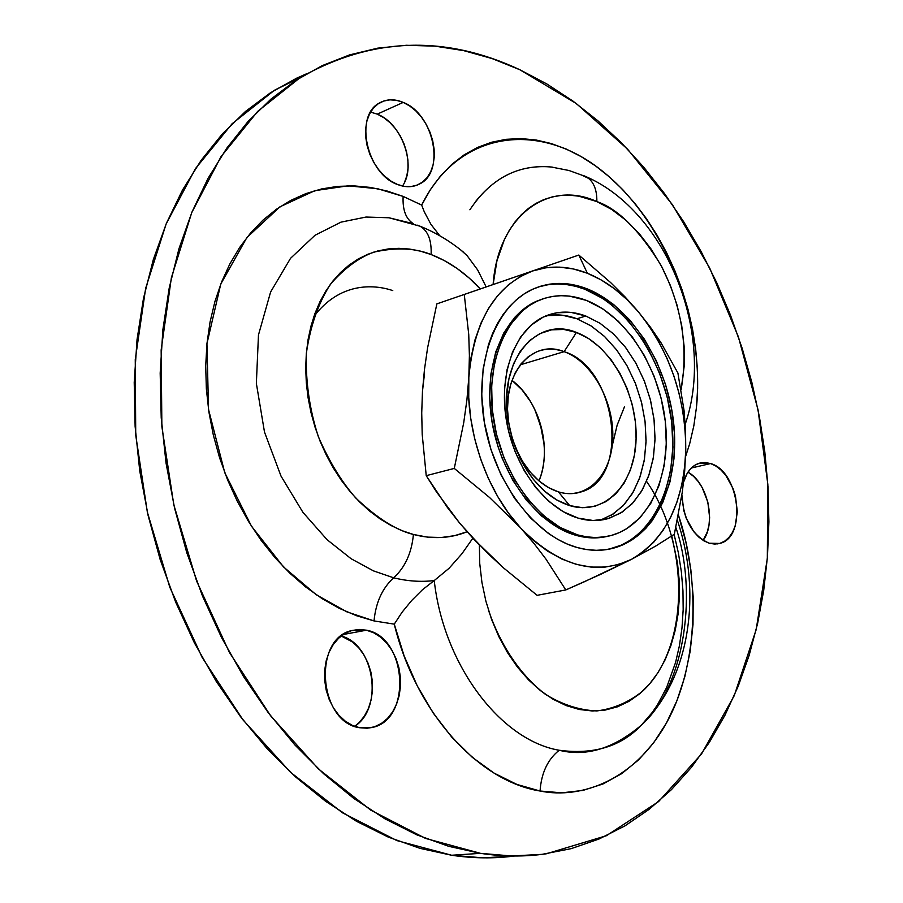 <?xml version="1.0" encoding="UTF-8"?>
<svg xmlns="http://www.w3.org/2000/svg" width="903" height="903" viewBox="0 0 903 903"><rect width="100%" height="100%" fill="white"/><g stroke="black" fill="none" stroke-linecap="round" stroke-linejoin="round"><path stroke-width="1.35" d="M564.127 351.662C531.178 338.128 500.386 375.817 508.716 423.304L512.43 439.084L518.469 454.017C528.842 473.917 542.161 486.536 558.426 491.887L569.703 505.612C549.634 499.099 533.142 483.477 520.241 458.758L512.746 440.224L508.129 420.606C497.801 361.516 536.077 315.384 576.43 332.439L564.127 351.662L520.252 364.823L564.127 351.662C616.704 367.318 631.005 478.364 581.239 491.875C573.992 494.234 566.384 494.246 558.426 491.887L548.595 487.665L539.147 481.062L530.433 472.314L522.758 461.715L516.426 449.649L511.662 436.555L508.66 422.909L507.509 409.228L508.265 395.999L510.872 383.73L515.229 372.826L521.144 363.683L528.413 356.595L536.754 351.798C545.457 348.332 554.577 348.287 564.127 351.662L576.43 332.439L588.722 338.614L600.326 347.7L610.823 359.36L619.853 373.131L627.122 388.527L632.36 405.007L635.385 421.983L636.096 438.858L634.437 455.022L630.452 469.91L624.266 482.947L616.06 493.636L606.127 501.549L594.806 506.312L582.503 507.7L569.703 505.612L556.914 500.059L544.633 491.221L533.38 479.414L523.65 465.113L515.827 448.881L510.274 431.408L507.215 413.416L506.764 395.661L508.92 378.876L513.581 363.74L520.512 350.849L529.418 340.691L539.904 333.613L551.552 329.843L563.878 329.46L576.43 332.439C610.405 344.844 637.541 393.821 636.096 438.858C635.136 484.031 604.897 516.223 569.703 505.612L558.426 491.887C586.95 500.646 611.85 474.797 612.776 438.023C614.108 401.372 591.849 361.482 564.127 351.662M413.213 223.684L389.001 217.77L366.042 217.047L340.95 222.149L315.023 235.265L290.54 258.314L270.607 292.008L258.472 334.957L256.362 383.403L264.5 432.097L281.036 476.141L302.923 512.34L327.067 539.678L351.098 558.731L373.526 570.91L393.674 577.807C382.353 588.124 375.806 602.493 374.023 620.925L346.797 611.828L316.163 594.693L283.463 566.881L251.508 526.268L224.757 472.687L208.525 409.454L206.945 343.659L220.761 284.073L246.858 237.568L279.919 206.832L314.831 190.668L348.016 185.826L377.646 188.727L403.133 196.402C402.467 209.891 405.887 218.989 413.371 223.673M412.964 223.605L389.001 217.77L366.042 217.047L340.95 222.149L315.023 235.265L290.54 258.314L270.607 292.008L258.472 334.957L256.362 383.403L264.5 432.097L281.036 476.141L302.923 512.34L327.067 539.678L351.098 558.731L373.526 570.91L393.674 577.807C405.097 567.366 411.678 552.918 413.416 534.463L427.412 537.116L441.183 537.511L454.514 535.693L467.054 531.765C450.326 538.504 432.447 539.407 413.416 534.463C411.678 552.918 405.097 567.366 393.674 577.807C407.535 581.239 421.058 582.153 434.241 580.55L422.457 589.749L411.599 600.585L402.072 612.234L394.272 624.142L374.023 620.925C375.806 602.493 382.353 588.124 393.674 577.807C407.535 581.239 421.058 582.153 434.241 580.55L449.118 568.247L461.93 553.742L472.867 538.177L461.93 553.742L449.118 568.247L434.241 580.55C443.576 665.059 500.623 740.347 559.205 750.258C586.239 756.996 613.645 748.61 641.423 725.086C686.472 685.05 697.206 589.309 675.862 527.476M413.698 223.854C405.989 219.271 402.467 210.117 403.133 196.402L386.902 190.962L370.467 187.429L353.999 185.883L337.643 186.379L321.536 188.953L305.869 193.614L290.777 200.387L276.442 209.225L263.021 220.095L250.673 232.918L239.555 247.591L229.813 264.015L221.574 282.018L214.948 301.433L210.049 322.055L206.945 343.659L205.703 366.031L206.358 388.888L208.898 411.982L213.322 435.043L219.576 457.776L227.601 479.933L237.275 501.233L248.494 521.449L261.114 540.321L274.975 557.67L289.919 573.281L305.733 587.006L322.247 598.723L339.268 608.329L356.595 615.744L374.023 620.925L394.272 624.142C415.504 711.948 478.071 781.129 540.05 791.017L516.934 784.447L494.144 773.149L472.224 757.267L451.748 737.108L433.248 713.11L417.231 685.817L404.126 655.917L394.272 624.142L402.072 612.234L411.599 600.585L422.457 589.749L434.241 580.55C443.576 665.059 500.623 740.347 559.205 750.258C547.715 759.4 541.337 772.991 540.05 791.017L561.813 792.834L582.943 790.43L603.023 783.951L621.693 773.657L638.658 759.829L653.637 742.83L666.425 723.032L676.866 700.863L684.813 676.753L690.208 651.131L693.007 624.447L693.211 597.12L690.829 569.612L685.941 542.342L678.424 515.094C698.708 574.026 700.006 660.195 667.994 720.142C636.028 780.09 581.318 799.516 540.05 791.017C541.337 772.991 547.715 759.4 559.205 750.258C593.824 754.84 621.23 746.442 641.423 725.086C691.021 677.724 701.631 591.758 677.374 520.354M577.593 534.892L575.764 535.276C586.532 538.312 596.917 538.719 606.918 536.472L593.102 537.906L584.489 537.183L575.764 535.276L558.37 527.905L541.619 516.008L526.246 499.991L512.904 480.498L502.192 458.318L497.982 446.522L492.067 422.13L489.697 397.58L490.939 373.898L495.702 352.091L503.727 333.038L514.642 317.472L521.031 311.174L527.939 305.936L535.298 301.805L542.861 298.87L536.732 301.162C502.971 315.632 482.947 366.325 491.875 420.979C500.612 475.621 537.138 524.519 575.764 535.276L577.593 534.892L586.307 536.8L594.919 537.522L603.351 537.048L611.5 535.4L619.3 532.612L626.693 528.718L639.956 517.848L650.837 503.264L658.998 485.577L664.19 465.496L666.29 443.745L665.263 421.091L661.154 398.336L654.133 376.246L644.426 355.568L632.371 337.022L618.352 321.276L602.843 308.894L586.352 300.383C625.711 315.542 658.795 366.629 665.139 420.076C671.651 473.488 650.194 523.48 612.934 534.982C601.714 538.391 589.941 538.357 577.593 534.892C538.967 524.112 502.418 475.17 493.67 420.482C484.719 365.783 504.732 315.057 538.493 300.575C553.72 294.141 569.68 294.085 586.352 300.383L569.488 296.139L561.09 295.687L552.839 296.387L544.802 298.238L537.071 301.23L529.7 305.361L522.792 310.598L510.624 324.211L501.097 341.616L494.663 362.159L491.65 385.039L492.225 409.307L496.39 433.937L503.998 457.855L514.71 480.046L528.052 499.562L543.437 515.59L560.187 527.51L577.593 534.892M613.566 547.997L608.848 549.205L621.332 545.107L629.459 540.762L637.055 535.276L644.042 528.684L650.374 521.087L660.849 503.174L664.924 493.049L670.602 470.926L672.882 446.996L671.719 422.119L667.204 397.117L659.495 372.86L648.851 350.138L642.53 339.607L628.149 320.655L611.862 305.067L603.17 298.735L585.031 289.299C568.958 283.124 553.347 282.357 538.177 287.007L548.076 284.716L557.185 283.993L566.441 284.535L575.753 286.319L585.031 289.299L586.792 288.723L585.031 289.299C628.499 306.252 664.8 362.656 671.651 421.52C678.695 480.34 654.923 535.479 613.566 547.997L615.394 547.624C603.249 551.236 590.494 551.191 577.119 547.511C534.542 535.874 494.02 482.021 484.211 421.599C474.177 361.177 496.176 305.112 533.267 288.971C550.299 281.668 568.145 281.589 586.792 288.723L595.957 292.888L613.634 304.514L629.922 320.113L644.302 339.088L656.3 360.748L665.522 384.362L671.663 409.115L674.53 434.174L673.977 458.701L669.992 481.852L662.667 502.779L652.192 520.704L645.871 528.3L638.884 534.892L631.287 540.389L623.16 544.735L614.559 547.861L605.574 549.735L596.273 550.311L586.758 549.577L577.119 547.511L567.456 544.125L557.862 539.441L548.448 533.492L530.535 518.006L514.518 498.264L501.086 475.057L490.882 449.367L484.324 422.311L481.717 395.074L483.128 368.842L488.444 344.72L492.485 333.749L497.384 323.669L503.073 314.571L509.506 306.523L516.584 299.615L524.237 293.881L532.398 289.366L540.953 286.116L549.837 284.118L558.946 283.407L568.201 283.948L577.514 285.732L586.792 288.723C630.26 305.699 666.572 362.159 673.446 421.069C680.501 479.933 656.752 535.107 615.394 547.624M611.478 515.128L622.991 505.861L632.461 493.388L639.584 478.206L644.155 460.925L646.04 442.177L645.205 422.638L641.683 402.986L635.622 383.922L627.224 366.087L616.783 350.116L604.638 336.582L591.205 325.994L576.961 318.77L585.776 316.005L599.885 323.184L613.205 333.67L625.282 347.057L635.701 362.848L644.132 380.502L650.295 399.397L653.975 418.89L655.047 438.339L653.445 457.053L649.212 474.391L642.439 489.719L633.353 502.452L622.223 512.091L609.423 518.209C599.524 521.302 589.128 521.279 578.213 518.141L563.269 511.708L548.911 501.402L535.739 487.597L524.316 470.835L515.15 451.793L508.626 431.284L505.037 410.176L504.506 389.362L507.046 369.711L512.52 352.023L520.636 337L531.054 325.204L543.29 317.032L556.858 312.754L571.204 312.427L585.776 316.005L600.032 323.274L613.476 333.918L625.644 347.52L636.107 363.559L644.516 381.472L650.611 400.616L654.144 420.335L655.014 439.953L653.162 458.769L648.614 476.118L641.502 491.345L632.044 503.863L620.553 513.152L607.426 518.796L593.136 520.512L578.213 518.141C544.87 508.592 513.57 466.23 506.188 419.161C498.637 372.081 515.974 328.444 545.265 316.14C558.144 310.801 571.644 310.756 585.776 316.005L576.961 318.77C566.226 314.775 555.717 313.872 545.435 316.061M546.326 266.238L532.556 270.979C550.266 265.132 568.54 265.888 587.368 273.248L578.812 255.052L532.556 270.979L519.959 276.713L508.276 284.919L497.745 295.518L488.557 308.341L480.927 323.218L475.001 339.867L470.937 358.028L468.826 377.364L468.736 397.501L470.677 418.055L474.639 438.632L480.531 458.814L488.252 478.206L497.643 496.424L508.502 513.13L520.625 527.984L533.752 540.739L547.613 551.157L561.948 559.092L576.486 564.42L590.957 567.084L605.089 567.095L618.645 564.499L631.4 559.397L643.15 551.902L653.727 542.218L662.971 530.512L670.771 517.024L677.002 502L681.607 485.69L684.542 468.364L685.772 450.292L685.298 431.758L683.142 413.032L679.349 394.408L673.965 376.145L667.091 358.514L658.806 341.774L649.234 326.186L638.511 311.975L626.795 299.39L614.232 288.61L601.026 279.84L587.368 273.248L573.461 268.981L559.544 267.13L545.818 267.785L532.556 270.979L464.266 294.48L468.736 334.494L469.402 355.579L468.826 377.364C474.019 320.983 495.262 285.529 532.556 270.979L464.266 294.48L468.736 334.494L469.402 355.579L468.826 377.364L466.919 399.848L463.724 422.728L454.277 468.42L489.573 497.519L520.625 527.984L534.102 543.606L545.999 559.171L565.786 589.941L600.969 574.195L631.4 559.397C595.088 576.328 558.167 565.865 520.625 527.984C486.446 491.221 465.485 430.359 468.826 377.364L466.919 399.848L463.724 422.728L454.277 468.42L426.227 475.667L422.198 434.343L421.724 412.987L422.469 391.338L424.455 369.609L427.604 347.768L436.849 303.882L578.812 255.052L587.368 273.248C606.127 280.844 623.183 293.757 638.511 311.975C669.924 351.47 685.682 397.58 685.772 450.292C683.763 502.802 665.646 539.17 631.4 559.397L655.77 546.022L674.338 534.26L682.284 492.214L684.677 471.106L685.772 450.292L685.535 430.076L684.034 410.447L677.905 373.018L660.827 342.44L650.408 327.179L638.511 311.975L625.192 297.053L610.688 282.616L578.812 255.052L546.326 266.238M710.593 463.555L691.337 468.002L710.593 463.555L715.944 466.095L721.045 470.045L725.707 475.226L733.044 488.512L735.46 496.108L737.333 511.82L735.087 526.302L732.48 532.398L729.003 537.387L724.77 541.089L719.951 543.358L714.725 544.08L709.284 543.234C692.522 535.818 683.39 519.722 681.889 494.957L683.74 510.364L686.212 518.164L693.809 531.72L698.606 536.935L703.832 540.818L709.284 543.234L719.668 543.437C747.312 537.601 739.512 471.253 710.593 463.555L698.922 463.318C691.608 465.869 686.494 472.156 683.571 482.168L687.115 473.511L690.739 468.623L695.073 465.079L699.96 463.025L705.198 462.517L710.593 463.555M366.471 630.192L343.275 634.504L366.471 630.192L373.718 632.789L380.524 637.112L386.642 642.981L391.857 650.194L395.977 658.468L398.844 667.498L400.368 676.945L400.469 686.483L399.16 695.739L396.473 704.385L392.5 712.083L387.387 718.551L381.303 723.517L374.485 726.791L367.182 728.224L359.676 727.739C318.782 722.513 312.382 638.839 351.73 630.554L366.471 630.192C407.242 637.055 412.31 720.368 371.81 727.547L359.676 727.739L352.26 725.346L345.228 721.125L338.873 715.232L333.433 707.884L329.155 699.385L326.186 690.061L324.674 680.298L324.651 670.489L326.13 661.03L329.031 652.282L333.241 644.595L338.58 638.274L344.833 633.534L351.741 630.554L359.055 629.425L366.471 630.192M402.49 186.041C416.847 165.791 402.072 123.576 377.273 114.128L403.223 102.4C434.095 114.038 445.732 172.259 419.353 184.099C412.773 187.429 405.492 187.564 397.512 184.494L390.807 180.984L384.441 175.995L378.684 169.708L373.752 162.371L369.846 154.266L367.126 145.733L365.715 137.098L365.647 128.711L366.934 120.923L369.519 114.015L373.278 108.258L378.064 103.89L383.696 101.057L389.927 99.849L396.519 100.312L403.223 102.4L409.793 106.035L415.978 111.058L421.543 117.288L426.295 124.479L430.054 132.369L432.695 140.665L434.106 149.051L434.241 157.235L433.09 164.91L430.686 171.773L427.13 177.586L422.514 182.101L417.039 185.149L410.888 186.605L404.296 186.379L397.512 184.494C366.674 174.065 353.92 115.381 379.621 102.897C386.744 98.969 394.611 98.799 403.223 102.4L377.273 114.128L370.557 112.096L377.273 114.128L383.809 117.683L389.961 122.627L395.503 128.757L400.21 135.845L403.946 143.622L406.542 151.806L407.919 160.091L408.032 168.172L406.858 175.758L404.431 182.564M417.389 225.186L420.166 226.269C428.022 230.863 431.679 240.288 431.126 254.544L420.414 251.158L409.635 249.07L398.878 248.325L388.245 248.935L377.838 250.932L367.769 254.296L358.141 259.037L349.043 265.11L340.589 272.469L332.868 281.07L325.96 290.845L319.967 301.681L314.944 313.499L310.959 326.186L308.07 339.596L306.309 353.604L305.722 368.052L306.309 382.793L308.07 397.659L310.982 412.49L315.034 427.119L320.17 441.398L326.344 455.146L333.467 468.228L341.469 480.498L350.251 491.819L359.721 502.091L369.767 511.188L380.276 519.044L391.134 525.569L402.219 530.727L413.416 534.463C396.394 530.4 377.138 518.209 355.635 497.869C341.526 481.705 329.098 461.331 318.364 436.725C309.639 409.917 305.62 382.206 306.309 353.604C310.26 326.254 318.319 303.115 330.487 284.174C344.043 268.62 358.389 257.953 373.526 252.197C395.886 247.185 415.098 247.964 431.126 254.544C431.679 240.288 428.022 230.863 420.166 226.269L417.457 225.208M493.117 284.513C497.801 215.772 548.414 179.223 596.849 201.561C597.018 189.438 593.497 181.176 586.295 176.785L583.598 175.588L586.295 176.785C593.497 181.176 597.018 189.438 596.849 201.561L611.76 209.507L626.016 220.321L639.279 233.685L651.277 249.273L661.73 266.69L670.41 285.54L677.126 305.372L681.731 325.735L684.102 346.165L684.192 366.2L681.122 389.599C688.504 347.158 681.776 305.688 660.917 265.177C639.301 230.051 617.945 208.841 596.849 201.561L578.744 196.165L569.737 195.217L560.853 195.466L552.196 196.922L543.832 199.586L535.84 203.457L528.323 208.514L521.336 214.711L514.97 222.014L509.281 230.355L504.348 239.679L496.932 260.888L493.117 284.513M548.55 166.784C516.335 165.023 490.115 179.358 469.876 209.789M460.711 249.939L467.054 255.583L477.664 269.952L486.153 286.906L477.664 269.952L467.054 255.583L460.711 249.939M306.681 73.741L274.433 90.266L232.105 123.756L195.443 168.624L166.129 223.967L145.654 288.317L135.258 359.586L135.732 435.178L147.347 512.125L169.798 587.243L202.148 657.429L242.975 719.86L290.439 772.223L342.463 812.802L396.891 840.591L451.658 855.254L480.509 853.346L425.539 838.424L370.817 810.183L318.443 768.95L270.584 715.752L229.351 652.316L196.594 581.013L173.794 504.732L161.874 426.645L161.152 349.969L171.378 277.74L191.741 212.6L221.009 156.659L257.671 111.396L300.033 77.714C371.505 37.249 444.773 34.596 519.823 69.734L576.249 103.495L627.562 149.153L672.396 204.654L709.656 267.954L738.451 337.022L758.046 409.849L767.832 484.347L767.324 558.381L756.172 629.662L734.207 695.728L701.541 753.949L658.626 801.548L606.41 835.715L546.45 853.764C525.162 856.879 503.185 856.744 480.509 853.346L451.658 855.254C473.228 858.437 494.201 858.685 514.563 856.01M538.967 480.915C552.58 449.547 539.384 400.582 511.978 380.355L521.979 389.814L530.535 401.598C538.312 414.68 542.85 428.959 544.137 444.423C545.096 457.787 543.38 469.944 538.967 480.915M473.161 538.493L479.369 544.802L459.683 523.153L447.47 507.565L426.227 475.667L422.198 434.343L421.724 412.987L422.469 391.338L424.455 369.609L427.604 347.768L436.849 303.882L578.812 255.052L610.688 282.616L625.192 297.053L638.511 311.975L650.408 327.179L660.827 342.44L677.905 373.018L684.034 410.447L685.535 430.076L685.772 450.292L684.677 471.106L682.284 492.214L674.338 534.26L655.77 546.022L631.4 559.397L583.902 581.972L565.786 589.941L537.093 595.325L503.411 567.806L473.161 538.493L459.683 523.153L436.386 491.74L426.227 475.667L454.277 468.42L489.573 497.519L520.625 527.984L534.102 543.606L545.999 559.171L565.786 589.941L537.093 595.325L503.411 567.806L487.801 553.415L467.201 531.709L473.161 538.493M671.776 535.987L677.453 562.659L679.18 579.974L679.406 597.176L678.085 614.017L675.241 630.249L670.895 645.611L665.093 659.867L657.903 672.791L649.426 684.135L639.764 693.707L629.052 701.326L617.471 706.823L605.168 710.074L592.368 710.977L579.263 709.476L566.102 705.559L553.099 699.272L540.513 690.671L528.56 679.903L517.487 667.136L507.497 652.598L498.795 636.547L491.537 619.289L485.882 601.127L481.931 582.424L479.741 563.528L479.369 545.006M424.5 373.526L422.469 391.338M479.403 288.001C464.819 272.492 448.735 261.339 431.126 254.544L444.299 260.549L457.031 268.417L469.142 278.011L480.272 288.937M519.823 69.734L492.067 58.56L463.747 50.647L435.099 46.155L406.361 45.274L377.781 48.141L349.664 54.88L322.303 65.58L295.992 80.277L271.092 98.991L247.907 121.645L226.788 148.148L208.062 178.32L192.034 211.9L178.997 248.596L169.211 288.012L162.879 329.697L160.181 373.142L161.219 417.784L166.039 463.036L174.595 508.254L186.819 552.817L202.52 596.104L221.495 637.484L243.449 676.426L268.044 712.399L294.897 744.964L323.624 773.736L353.795 798.433L384.983 818.84L416.768 834.823L448.735 846.325L480.509 853.346L511.73 855.988L542.06 854.351L571.215 848.639L598.937 839.056L625 825.85L649.212 809.291L671.426 789.651L691.529 767.234L709.397 742.311L724.985 715.187L738.236 686.156L749.106 655.488L757.606 623.454L763.724 590.336L767.482 556.372L768.893 521.832L767.99 486.931L764.818 451.918L759.434 417.005L751.86 382.421L742.187 348.389L730.471 315.102L716.768 282.774L701.157 251.621L683.74 221.845L664.585 193.671L643.816 167.281L621.512 142.911L597.831 120.754L572.886 101.034L546.823 83.956L519.823 69.734M696.653 405.447C704.543 319.933 664.8 220.49 601.85 170.667C539.249 120.46 458.577 130.28 421.667 205.083L424.286 211.821L421.667 205.083L403.133 196.402L421.667 205.083L430.415 189.585L440.529 175.961L451.85 164.335L464.221 154.797L477.495 147.437L491.48 142.268L506.019 139.322L520.941 138.577L536.066 139.999L551.236 143.532L566.305 149.085L581.114 156.58L595.517 165.892L609.39 176.932L622.607 189.528L635.046 203.581L646.604 218.921L657.17 235.39L666.674 252.851L675.026 271.114L682.16 290.032L688.007 309.424L692.522 329.11L695.66 348.93L697.376 368.684L697.647 388.211L696.473 407.309L693.831 425.81L689.734 443.531L685.58 456.591M306.681 73.73L296.669 78.166L270.403 92.817L245.514 111.43L222.352 133.926L201.222 160.192L182.485 190.059L166.423 223.278L153.329 259.533L143.464 298.453L137.042 339.584L134.22 382.443L135.123 426.453L139.762 471.039L148.137 515.59L160.147 559.476L175.645 602.087L194.382 642.834L216.099 681.155L240.446 716.564L267.074 748.61L295.586 776.93L325.543 801.243L356.538 821.324L388.166 837.047L419.997 848.357L451.658 855.254L482.789 857.827L513.073 856.202M687.962 472.145L693.504 476.31L698.143 481.423L702.173 487.575L707.828 502.034L709.634 517.577L708.99 525.027L707.32 531.901L703.144 540.4C716.576 522.668 707.613 482.654 687.962 472.145M341.21 635.994L352.746 642.135L358.818 647.925L363.999 655.025L368.063 663.174L370.896 672.069L372.375 681.393L372.454 690.795L371.11 699.927L368.401 708.46L364.417 716.068L359.292 722.445L354.698 726.351C384.001 707.591 374.339 644.37 341.21 635.994M588.756 178.467L581.6 175.08M646.559 481.355C690.163 543.99 689.779 647.485 642.767 691.043C629.007 702.15 613.701 708.776 596.849 710.932C579.545 710.243 562.4 704.712 545.412 694.328C520.738 675.489 500.42 645.51 488.309 609.672M612.166 445.992L617.155 425.144L624.56 406.587M392.76 290.585C372.984 283.903 339.528 282.628 313.894 316.468M541.45 429.218L536.427 413.427M600.439 520.151L613.227 514.021L624.345 504.405L633.443 491.695L640.216 476.412L644.46 459.142L646.074 440.495L645.024 421.125L641.356 401.722L635.215 382.906L626.806 365.354L616.41 349.63L604.355 336.322L591.059 325.893L576.961 318.77L562.388 315.226L548.053 315.565M424.286 211.821L430.957 224.384L439.795 235.762L430.957 224.384L424.286 211.821M552.286 167.111C521.945 164.086 496.379 175.554 475.599 201.516M544.125 444.287L540.75 426.487L534.757 409.409M508.716 423.304L508.129 420.606M518.469 454.017L520.241 458.758M674.112 534.418L678.413 553.031L681.37 571.892L682.961 590.81L683.176 609.548L681.991 627.901L679.44 645.634L675.568 662.497L666.572 687.657L657.486 704.758L652.406 712.275L641.423 725.086M463.837 252.468C450.337 241.282 435.743 232.534 420.042 226.213L389.001 217.77M685.219 424.218C715.729 336.209 667.667 212.318 586.16 176.706L569.037 170.509L551.293 167.01L569.003 170.498M574.985 493.32L581.239 491.875M274.433 90.266L300.033 77.714M415.357 185.725L419.353 184.099M366.516 728.258L371.81 727.547M716.948 543.978L719.668 543.437M600.54 520.139L609.423 518.209M538.493 300.575L536.732 301.162"/></g></svg>
